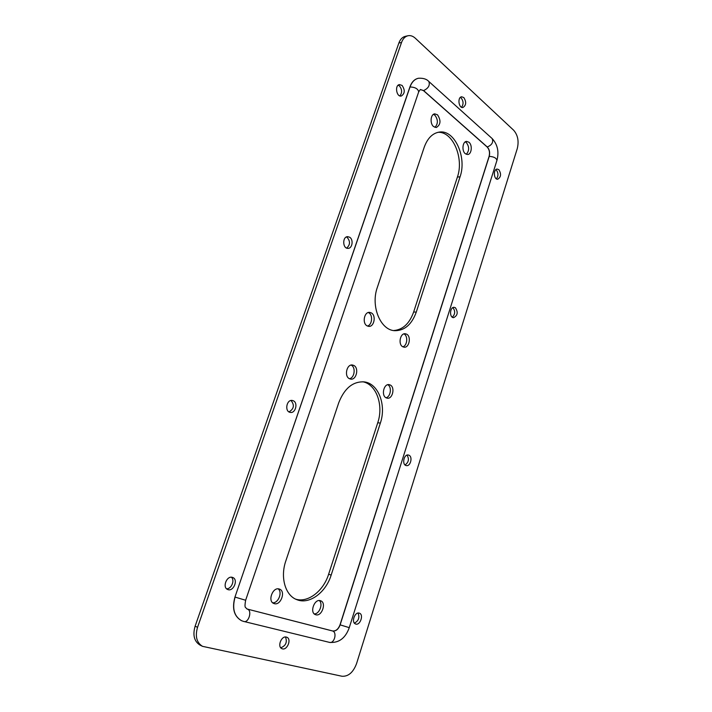 <?xml version="1.0" encoding="UTF-8"?>
<svg xmlns="http://www.w3.org/2000/svg" width="712" height="712" viewBox="0 0 712 712"><rect width="100%" height="100%" fill="white"/><g stroke="black" fill="none" stroke-linecap="round" stroke-linejoin="round"><path stroke-width="1.07" d="M513.655 130.234C517.838 135.058 519.048 141.172 517.277 148.577L356.543 663.664C353.197 672.422 348.364 676.623 342.027 676.258L202.52 646.336C196.628 642.66 194.972 636.323 197.544 627.325L401.541 42.453C402.912 38.724 405.048 36.49 407.932 35.76C410.486 35.244 412.951 36.072 415.327 38.243L513.655 130.234M202.52 646.336L200.09 645.134C194.207 641.467 192.552 635.14 195.124 626.177L398.862 43.04C400.233 39.32 402.369 37.095 405.244 36.357L407.932 35.76M351.114 365.087L351.247 365.158C355.982 367.33 354.576 377.938 349.441 378.713M387.755 384.72C392.081 386.803 390.701 396.895 385.984 397.741M278.178 588.851C282.726 592.215 278.33 603.384 272.669 602.77M319.305 600.545C323.337 603.749 319.403 614.207 314.259 613.895M362.782 381.765C376.363 384.222 383.804 405.244 377.76 422.705L328.632 574.219C323.497 590.978 307.931 603.135 295.64 599.139M433.448 114.365L434.872 115.193C438.156 119.643 438.183 123.701 434.952 127.377M465.256 141.866L466.333 142.542C469.413 146.797 469.395 150.721 466.289 154.308M368.3 312.524L368.772 312.773C373.159 315.069 372.162 324.983 367.437 326.043M403.918 333.901L404.149 334.026C408.225 336.144 407.246 345.721 402.841 346.815M437.996 132.316C452.885 131.311 464.162 158.26 457.416 177.039L413.663 311.972C409.498 323.595 402.814 329.79 393.629 330.546M231.382 577.227C235.111 580.227 231.4 589.171 226.567 588.771M358.047 613.068C359.827 617.553 358.608 620.909 354.398 623.125M291.021 400.5C294.67 405.039 294.003 408.848 289.019 411.928M407.024 455.119C409.364 459.009 408.706 462.293 405.057 464.963M346.433 236.971L347.082 237.318C350.411 241.243 350.277 244.83 346.664 248.096M452.841 307.646C455.431 310.984 455.253 314.17 452.307 317.205M398.204 85.182L399.414 85.903C402.164 89.427 402.316 92.765 399.859 95.906M495.872 169.634L496.237 169.901C498.48 172.945 498.525 175.935 496.38 178.863M285.468 636.991C287.425 642.144 285.868 645.748 280.777 647.795M460.353 97.41L461.154 97.962C463.53 101.175 463.663 104.281 461.545 107.272M349.405 378.695L350.704 379.113C356.427 380.208 359.222 367.953 353.828 365.452L352.431 365.007C346.717 363.966 343.985 376.292 349.405 378.695M386.127 397.821L387.23 398.186C392.57 399.298 395.32 387.346 390.274 385.023L389.081 384.631C383.759 383.563 381.053 395.578 386.127 397.821M274.289 603.643C280.831 605.77 286.037 591.209 279.513 589.118L279.175 589.011C272.732 586.741 267.329 601.293 273.835 603.491L274.289 603.643M315.799 614.768C321.851 616.743 326.701 602.672 320.658 600.777L320.373 600.679C314.41 598.569 309.382 612.649 315.416 614.643L315.799 614.768M380.333 423.142C386.625 405.021 378.357 383.27 364.081 381.881C352.876 381.347 344.43 388.298 338.743 402.743L285.823 560.931C280.021 577.459 285.37 595.633 296.877 599.673C309.293 604.871 325.847 592.553 331.16 575.1L380.333 423.142L377.76 422.705M433.599 126.585L436.314 127.519C440.746 124.689 441.146 120.453 437.524 114.819L434.738 113.867C430.564 114.134 429.71 123.612 433.599 126.585M465.274 153.676L467.642 154.513C471.638 154.415 472.652 145.123 468.977 142.249L466.547 141.385C462.551 141.519 461.581 150.864 465.274 153.676M367.054 325.847L368.718 326.372C374.129 327.111 376.399 315.558 371.37 312.924L369.608 312.363C364.215 311.678 362.007 323.301 367.054 325.847M402.689 346.726L404.113 347.198C409.178 347.99 411.465 336.687 406.748 334.222L405.235 333.732C400.18 332.985 397.946 344.341 402.689 346.726M460.05 176.834C467.09 157.325 454.648 129.424 439.313 132.085C432.513 133.197 427.467 138.279 424.192 147.322L377.315 287.452C370.454 306.356 380.608 330.466 394.92 330.697C404.674 330.635 411.794 324.441 416.271 312.114L460.05 176.834L457.416 177.039M232.37 577.37L232.708 577.485C238.653 579.479 233.411 592.144 227.707 589.5C222.037 587.542 226.719 575.412 232.37 577.37M359.231 613.121L359.435 613.192C364.099 614.652 360.014 625.99 355.528 623.961C351.016 622.519 354.781 611.555 359.231 613.121M293.291 400.767C298.328 402.796 295.507 413.627 290.256 412.39C284.364 411.661 286.544 399.218 292.338 400.473L293.291 400.767M408.946 455.217C413.005 456.828 410.45 466.734 406.267 465.586C401.657 464.892 403.855 453.847 408.368 455.021L408.946 455.217M349.708 237.256C353.722 239.624 352.324 248.595 347.972 248.363C342.508 248.719 342.25 236.491 347.732 236.66L349.708 237.256M455.386 307.735C458.279 312.257 457.674 315.567 453.58 317.668C449.201 317.685 449.797 306.854 454.158 307.317L455.386 307.735M402.084 85.431C405.208 90.104 404.923 93.637 401.248 96.049C396.415 97.152 394.546 85.173 399.485 84.586L402.084 85.431M498.863 169.687C501.417 173.968 501.034 177.146 497.715 179.228C493.701 179.78 493.104 169.145 497.154 169.064L498.863 169.687M286.331 637.08L286.838 637.24C292.036 639.18 286.856 651.195 281.89 648.65C277.039 646.816 281.382 635.549 286.331 637.08M463.806 97.562C466.547 101.976 466.253 105.296 462.925 107.512C458.635 108.411 457.264 97.188 461.625 96.779L463.806 97.562M246.948 608.982L332.54 630.948C335.797 631.286 338.28 629.248 340.016 624.824L489.091 156.391C490.016 152.564 489.358 149.431 487.133 146.992L423.48 90.611L420.311 89.498M241.573 620.713L241.51 620.686C234.008 616.343 231.827 608.466 234.96 597.057L409.889 86.989C411.714 81.996 414.544 79.094 418.38 78.276L418.451 78.258M195.124 626.177L197.544 627.325M398.862 43.04L401.541 42.453M413.663 311.972L416.271 312.114M328.632 574.219L331.16 575.1M245.64 600.252L418.7 91.848L420.347 89.498L423.613 90.593L487.266 146.975C491.956 145.025 493.585 142.213 492.143 138.546C497.581 144.483 499.174 151.754 496.949 160.369C496.353 157.984 493.781 156.658 489.215 156.382L340.14 624.878C338.405 629.301 335.922 631.339 332.673 631.001L246.993 609C245.747 606.9 244.091 609.08 245.64 600.252L235.085 597.101C231.952 608.52 234.132 616.396 241.635 620.739L243.931 621.523C248.639 623.009 252.297 610.807 247.634 609.223L247.509 609.169M487.133 146.992L487.266 146.975C489.491 149.413 490.141 152.546 489.215 156.382L489.091 156.391M496.949 160.369L349.263 627.655L340.016 624.824M423.48 90.611L423.613 90.593C428.419 88.279 430.164 85.244 428.855 81.506L492.143 138.546M349.263 627.655C345.445 638.246 338.859 643.15 329.505 642.384C334.257 643.853 337.381 632.567 332.673 631.001L332.54 630.948M428.855 81.506C426.657 79.076 423.213 77.991 418.514 78.249C414.678 79.068 411.848 81.978 410.023 86.962L234.96 597.057M418.7 91.848C418.015 88.786 415.123 87.158 410.023 86.962L409.889 86.989M243.513 621.38L329.505 642.384"/></g></svg>
